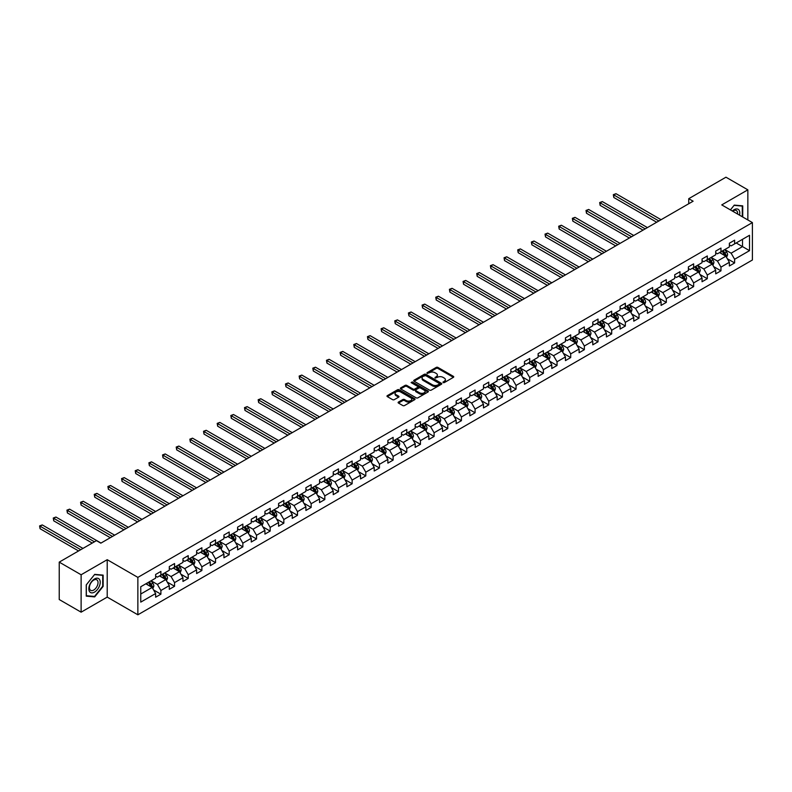 <?xml version="1.0" encoding="UTF-8"?>
<svg xmlns="http://www.w3.org/2000/svg" width="792" height="792" viewBox="0 0 792 792"><rect width="100%" height="100%" fill="white"/><g stroke="black" fill="none" stroke-linecap="round" stroke-linejoin="round"><path stroke-width="1.19" d="M443.055 382.615L444.262 382.615L453.39 377.348A1.218 0.703 0 0 0 453.747 376.853A1.218 0.703 0 0 0 453.39 376.349L437.917 367.419A1.218 0.703 0 0 0 436.204 367.419L427.066 372.695L427.066 373.388L429.452 372.705A3.891 2.247 0 0 1 434.957 372.705L436.243 373.448A3.891 2.247 0 0 1 437.382 375.042A3.891 2.247 0 0 1 436.243 376.626L435.065 378.002L437.451 377.319A3.891 2.247 0 0 1 442.946 377.319L444.243 378.061A3.891 2.247 0 0 1 445.381 379.655A3.891 2.247 0 0 1 444.243 381.239L443.055 382.615L443.055 381.922M398.465 402.059A1.218 0.703 0 0 0 398.109 402.554A1.218 0.703 0 0 0 398.465 403.049L402.811 405.553A1.218 0.703 0 0 0 404.524 405.553L414.671 399.703A1.218 0.703 0 0 0 415.028 399.208A1.218 0.703 0 0 0 414.671 398.713L399.198 389.773A1.218 0.703 0 0 0 397.485 389.773L387.337 395.634A1.218 0.703 0 0 0 386.981 396.129A1.218 0.703 0 0 0 387.337 396.624L392.584 399.653A1.218 0.703 0 0 0 394.297 399.653L398.643 397.148A1.218 0.703 0 0 0 399 396.643A1.218 0.703 0 0 0 398.643 396.148L396.04 394.654A3.247 1.881 0 0 1 395.089 393.327A3.247 1.881 0 0 1 397.099 391.585A3.247 1.881 0 0 1 400.643 392L410.82 397.881A3.247 1.881 0 0 1 411.781 399.208A3.247 1.881 0 0 1 409.771 400.94A3.247 1.881 0 0 1 406.227 400.534L404.524 399.554A1.218 0.703 0 0 0 402.811 399.554L398.465 402.059L398.465 403.049M107.217 559.697L81.121 574.764L59.232 562.122L59.232 599.534L81.121 612.176L107.217 597.109L137.867 614.8L137.867 577.388L107.217 559.697L107.217 597.109M747.846 219.968L747.846 189.833L721.75 204.9L752.4 222.592L137.867 577.388M747.846 189.833L725.957 177.2L688.743 198.683L688.743 203.742M59.232 562.122L96.446 540.639L100.822 543.163L693.119 201.208L688.743 198.683M429.541 390.119A1.218 0.703 0 0 0 431.264 390.119L441.401 384.268A1.218 0.703 0 0 0 441.758 383.773A1.218 0.703 0 0 0 441.401 383.278L425.928 374.339A1.218 0.703 0 0 0 424.215 374.339L414.067 380.2A1.218 0.703 0 0 0 413.711 380.695A1.218 0.703 0 0 0 414.067 381.19L429.541 390.119M411.444 382.803L428.017 391.99L417.889 397.841A1.218 0.703 0 0 1 416.176 397.841L400.702 388.912L405.049 386.417L405.049 385.407L400.702 387.912A1.218 0.703 0 0 0 400.346 388.407A1.218 0.703 0 0 0 400.702 388.912L400.702 387.912M405.049 386.417A1.218 0.703 0 0 1 406.761 386.417L406.761 385.407A1.218 0.703 0 0 0 405.049 385.407M406.761 385.407L413.038 389.03A1.218 0.703 0 0 0 414.76 389.03L417.632 387.367A1.218 0.703 0 0 0 417.988 386.872A1.218 0.703 0 0 0 417.632 386.377L411.107 382.605L412.305 381.912L428.036 390.991A1.218 0.703 0 0 1 428.393 391.486A1.218 0.703 0 0 1 428.036 391.981L428.036 390.991M137.867 614.8L752.4 260.004L752.4 222.592M153.589 589.961L160.895 594.178L160.895 590.486L169.3 585.635L169.3 589.327L174.557 586.288L174.557 582.605L182.962 577.744L182.962 581.437L188.219 578.408L188.219 574.715L196.624 569.864L196.624 573.547L201.881 570.517L201.881 566.824L210.286 561.973L210.286 565.666L215.533 562.627L215.533 558.944L223.938 554.083L223.938 557.776L229.195 554.746L229.195 551.054L237.6 546.203L237.6 549.896L242.857 546.856L242.857 543.163L251.262 538.312L251.262 542.005L256.519 538.976L256.519 535.283L264.924 530.422L264.924 534.115L270.181 531.086L270.181 527.393L278.586 522.542L278.586 526.234L283.833 523.195L283.833 519.502L292.248 514.652L292.248 518.344L297.495 515.315L297.495 511.622L305.9 506.771L305.9 510.454L311.157 507.424L311.157 503.732L319.562 498.881L319.562 502.573L324.819 499.534L324.819 495.851L333.224 490.99L333.224 494.683L338.481 491.654L338.481 487.961L346.886 483.11L346.886 486.793L352.143 483.763L352.143 480.071L360.548 475.22L360.548 478.913L365.795 475.873L365.795 472.19L374.2 467.329L374.2 471.022L379.457 467.993L379.457 464.3L387.862 459.449L387.862 463.142L393.119 460.103L393.119 456.41L401.524 451.559L401.524 455.252L406.781 452.222L406.781 448.529L415.186 443.678L415.186 447.361L420.443 444.332L420.443 440.639L428.848 435.788L428.848 439.481L434.095 436.442L434.095 432.759L442.51 427.898L442.51 431.59L447.757 428.561L447.757 424.868L456.162 420.017L456.162 423.7L461.419 420.671L461.419 416.978L469.824 412.127L469.824 415.82L475.081 412.78L475.081 409.098L483.486 404.237L483.486 407.93L488.743 404.9L488.743 401.207L497.148 396.356L497.148 400.049L502.405 397.01L502.405 393.317L510.81 388.466L510.81 392.159L516.057 389.129L516.057 385.437L524.462 380.576L524.462 384.268L529.719 381.239L529.719 377.546L538.124 372.695L538.124 376.388L543.381 373.349L543.381 369.656L551.786 364.805L551.786 368.498L557.043 365.468L557.043 361.776L565.448 356.925L565.448 360.608L570.705 357.578L570.705 353.885L579.11 349.034L579.11 352.727L584.357 349.688L584.357 346.005L592.772 341.144L592.772 344.837L598.019 341.807L598.019 338.115L606.424 333.264L606.424 336.947L611.681 333.917L611.681 330.224L620.087 325.373L620.087 329.066L625.343 326.027L625.343 322.344L633.748 317.483L633.748 321.176L639.005 318.146L639.005 314.454L647.411 309.603L647.411 313.295L652.667 310.256L652.667 306.563L661.072 301.712L661.072 305.405L666.319 302.376L666.319 298.683L674.725 293.832L674.725 297.515L679.981 294.485L679.981 290.793L688.387 285.942L688.387 289.634L693.644 286.595L693.644 282.912L702.049 278.051L702.049 281.744L707.306 278.715L707.306 275.022L715.711 270.171L715.711 273.854L720.967 270.824L720.967 267.132L729.373 262.281L729.373 265.973L734.62 262.934L734.62 259.251L749.509 250.658L749.509 235.283L742.51 239.333L742.51 246.609L749.509 250.658M160.895 594.178L155.638 597.208L155.638 593.525L140.758 602.118L140.758 586.743L155.638 578.15L155.638 574.457L160.895 571.428L160.895 575.121L169.3 570.26L169.3 566.577L174.557 563.538L174.557 567.23L182.962 562.379L182.962 558.687L188.219 555.657L188.219 559.34L196.624 554.489L196.624 550.796L201.881 547.767L201.881 551.46L210.286 546.609L210.286 542.916L215.533 539.877L215.533 543.569L223.938 538.718L223.938 535.026L229.195 531.996L229.195 535.689L237.6 530.828L237.6 527.145L242.857 524.106L242.857 527.799L251.262 522.948L251.262 519.255L256.519 516.216L256.519 519.908L264.924 515.057L264.924 511.365L270.181 508.335L270.181 512.028L278.586 507.167L278.586 503.484L283.833 500.445L283.833 504.138L292.248 499.287L292.248 495.594L297.495 492.565L297.495 496.247L305.9 491.396L305.9 487.704L311.157 484.674L311.157 488.367L319.562 483.516L319.562 479.823L324.819 476.784L324.819 480.477L333.224 475.626L333.224 471.933L338.481 468.904L338.481 472.596L346.886 467.735L346.886 464.043L352.143 461.013L352.143 464.706L360.548 459.855L360.548 456.162L365.795 453.123L365.795 456.816L374.2 451.965L374.2 448.272L379.457 445.243L379.457 448.935L387.862 444.074L387.862 440.392L393.119 437.352L393.119 441.045L401.524 436.194L401.524 432.501L406.781 429.472L406.781 433.155L415.186 428.304L415.186 424.611L420.443 421.582L420.443 425.274L428.848 420.413L428.848 416.731L434.095 413.691L434.095 417.384L442.51 412.533L442.51 408.84L447.757 405.811L447.757 409.494L456.162 404.643L456.162 400.95L461.419 397.921L461.419 401.613L469.824 396.762L469.824 393.07L475.081 390.03L475.081 393.723L483.486 388.872L483.486 385.179L488.743 382.15L488.743 385.843L497.148 380.982L497.148 377.299L502.405 374.26L502.405 377.952L510.81 373.101L510.81 369.409L516.057 366.379L516.057 370.062L524.462 365.211L524.462 361.518L529.719 358.489L529.719 362.182L538.124 357.321L538.124 353.638L543.381 350.599L543.381 354.291L551.786 349.44L551.786 345.748L557.043 342.718L557.043 346.401L565.448 341.55L565.448 337.857L570.705 334.828L570.705 338.521L579.11 333.67L579.11 329.977L584.357 326.938L584.357 330.63L592.772 325.779L592.772 322.087L598.019 319.057L598.019 322.75L606.424 317.889L606.424 314.196L611.681 311.167L611.681 314.86L620.087 310.009L620.087 306.316L625.343 303.277L625.343 306.969L633.748 302.118L633.748 298.426L639.005 295.396L639.005 299.089L647.411 294.228L647.411 290.545L652.667 287.506L652.667 291.199L661.072 286.348L661.072 282.655L666.319 279.625L666.319 283.308L674.725 278.457L674.725 274.765L679.981 271.735L679.981 275.428L688.387 270.567L688.387 266.884L693.644 263.845L693.644 267.538L702.049 262.687L702.049 258.994L707.306 255.965L707.306 259.647L715.711 254.796L715.711 251.104L720.967 248.074L720.967 251.767L729.373 246.916L729.373 243.223L734.62 240.184L734.62 243.877L749.509 235.283M159.499 575.923L165.795 579.566L157.39 584.417L151.084 580.784M155.638 576.13L157.39 577.14L160.895 575.121M157.39 584.417L160.895 590.486M165.795 579.566L169.3 585.635M173.151 568.042L179.457 571.676L171.052 576.536L164.746 572.893M169.3 568.24L171.052 569.25L174.557 567.23M171.052 576.536L174.557 582.605M179.457 571.676L182.962 577.744M186.813 560.152L193.119 563.795L184.714 568.646L178.408 565.003M182.962 560.36L184.714 561.37L188.219 559.34M184.714 568.646L188.219 574.715M193.119 563.795L196.624 569.864M200.475 552.272L206.781 555.905L198.376 560.756L192.07 557.122M196.624 552.469L198.376 553.479L201.881 551.46M198.376 560.756L201.881 566.824M206.781 555.905L210.286 561.973M214.137 544.381L220.443 548.024L212.038 552.875L205.732 549.232M210.286 544.579L212.038 545.589L215.533 543.569M212.038 552.875L215.533 558.944M220.443 548.024L223.938 554.083M227.799 536.491L234.095 540.134L225.69 544.985L219.394 541.342M223.938 536.699L225.69 537.709L229.195 535.689M225.69 544.985L229.195 551.054M234.095 540.134L237.6 546.203M241.451 528.611L247.757 532.244L239.352 537.105L233.046 533.462M237.6 528.808L239.352 529.818L242.857 527.799M239.352 537.105L242.857 543.163M247.757 532.244L251.262 538.312M255.113 520.72L261.419 524.363L253.014 529.214L246.708 525.571M251.262 520.918L253.014 521.938L256.519 519.908M253.014 529.214L256.519 535.283M261.419 524.363L264.924 530.422M268.775 512.83L275.081 516.473L266.676 521.324L260.37 517.691M264.924 513.038L266.676 514.048L270.181 512.028M266.676 521.324L270.181 527.393M275.081 516.473L278.586 522.542M282.437 504.95L288.743 508.583L280.338 513.444L274.032 509.801M278.586 505.147L280.338 506.157L283.833 504.138M280.338 513.444L283.833 519.502M288.743 508.583L292.248 514.652M296.099 497.059L302.405 500.702L293.99 505.553L287.694 501.91M292.248 497.267L293.99 498.277L297.495 496.247M293.99 505.553L297.495 511.622M302.405 500.702L305.9 506.771M309.761 489.169L316.058 492.812L307.652 497.663L301.346 494.03M305.9 489.377L307.652 490.387L311.157 488.367M307.652 497.663L311.157 503.732M316.058 492.812L319.562 498.881M323.413 481.288L329.719 484.932L321.314 489.783L315.008 486.139M319.562 481.487L321.314 482.496L324.819 480.477M321.314 489.783L324.819 495.851M329.719 484.932L333.224 490.99M337.075 473.398L343.382 477.041L334.976 481.892L328.67 478.249M333.224 473.606L334.976 474.616L338.481 472.596M334.976 481.892L338.481 487.961M343.382 477.041L346.886 483.11M350.737 465.518L357.043 469.151L348.638 474.012L342.332 470.369M346.886 465.716L348.638 466.726L352.143 464.706M348.638 474.012L352.143 480.071M357.043 469.151L360.548 475.22M364.399 457.627L370.705 461.271L362.3 466.122L355.994 462.478M360.548 457.825L362.3 458.845L365.795 456.816M362.3 466.122L365.795 472.19M370.705 461.271L374.2 467.329M378.061 449.737L384.368 453.38L375.952 458.231L369.656 454.598M374.2 449.945L375.952 450.955L379.457 448.935M375.952 458.231L379.457 464.3M384.368 453.38L387.862 459.449M391.713 441.857L398.02 445.49L389.615 450.351L383.308 446.708M387.862 442.055L389.615 443.065L393.119 441.045M389.615 450.351L393.119 456.41M398.02 445.49L401.524 451.559M405.375 433.966L411.682 437.61L403.276 442.461L396.97 438.817M401.524 434.165L403.276 435.184L406.781 433.155M403.276 442.461L406.781 448.529M411.682 437.61L415.186 443.678M419.037 426.076L425.344 429.719L416.938 434.57L410.632 430.937M415.186 426.284L416.938 427.294L420.443 425.274M416.938 434.57L420.443 440.639M425.344 429.719L428.848 435.788M432.699 418.196L439.006 421.829L430.601 426.69L424.294 423.047M428.848 418.394L430.601 419.404L434.095 417.384M430.601 426.69L434.095 432.759M439.006 421.829L442.51 427.898M446.361 410.305L452.668 413.949L444.253 418.8L437.956 415.156M442.51 410.513L444.253 411.523L447.757 409.494M444.253 418.8L447.757 424.868M452.668 413.949L456.162 420.017M460.023 402.425L466.32 406.058L457.915 410.909L451.608 407.276M456.162 402.623L457.915 403.633L461.419 401.613M457.915 410.909L461.419 416.978M466.32 406.058L469.824 412.127M473.675 394.535L479.982 398.178L471.577 403.029L465.27 399.386M469.824 394.733L471.577 395.743L475.081 393.723M471.577 403.029L475.081 409.098M479.982 398.178L483.486 404.237M487.337 386.644L493.644 390.288L485.239 395.139L478.932 391.505M483.486 386.852L485.239 387.862L488.743 385.843M485.239 395.139L488.743 401.207M493.644 390.288L497.148 396.356M500.999 378.764L507.306 382.397L498.901 387.258L492.594 383.615M497.148 378.962L498.901 379.972L502.405 377.952M498.901 387.258L502.405 393.317M507.306 382.397L510.81 388.466M514.661 370.874L520.968 374.517L512.563 379.368L506.256 375.725M510.81 371.072L512.563 372.091L516.057 370.062M512.563 379.368L516.057 385.437M520.968 374.517L524.462 380.576M528.323 362.983L534.63 366.627L526.215 371.478L519.918 367.844M524.462 363.191L526.215 364.201L529.719 362.182M526.215 371.478L529.719 377.546M534.63 366.627L538.124 372.695M541.976 355.103L548.282 358.736L539.877 363.597L533.57 359.954M538.124 355.301L539.877 356.311L543.381 354.291M539.877 363.597L543.381 369.656M548.282 358.736L551.786 364.805M555.638 347.213L561.944 350.856L553.539 355.707L547.232 352.064M551.786 347.421L553.539 348.43L557.043 346.401M553.539 355.707L557.043 361.776M561.944 350.856L565.448 356.925M569.299 339.322L575.606 342.966L567.201 347.817L560.894 344.183M565.448 339.53L567.201 340.54L570.705 338.521M567.201 347.817L570.705 353.885M575.606 342.966L579.11 349.034M582.962 331.442L589.268 335.085L580.863 339.936L574.556 336.293M579.11 331.64L580.863 332.65L584.357 330.63M580.863 339.936L584.357 346.005M589.268 335.085L592.772 341.144M596.623 323.552L602.93 327.195L594.515 332.046L588.218 328.403M592.772 323.76L594.515 324.769L598.019 322.75M594.515 332.046L598.019 338.115M602.93 327.195L606.424 333.264M610.286 315.671L616.582 319.305L608.177 324.166L601.87 320.522M606.424 315.869L608.177 316.879L611.681 314.86M608.177 324.166L611.681 330.224M616.582 319.305L620.087 325.373M623.938 307.781L630.244 311.424L621.839 316.275L615.533 312.632M620.087 307.979L621.839 308.999L625.343 306.969M621.839 316.275L625.343 322.344M630.244 311.424L633.748 317.483M637.6 299.891L643.906 303.534L635.501 308.385L629.194 304.752M633.748 300.099L635.501 301.108L639.005 299.089M635.501 308.385L639.005 314.454M643.906 303.534L647.411 309.603M651.262 292.01L657.568 295.644L649.163 300.505L642.856 296.861M647.411 292.208L649.163 293.218L652.667 291.199M649.163 300.505L652.667 306.563M657.568 295.644L661.072 301.712M664.924 284.12L671.23 287.763L662.825 292.614L656.519 288.971M661.072 284.318L662.825 285.338L666.319 283.308M662.825 292.614L666.319 298.683M671.23 287.763L674.725 293.832M678.586 276.23L684.892 279.873L676.477 284.724L670.181 281.091M674.725 276.438L676.477 277.447L679.981 275.428M676.477 284.724L679.981 290.793M684.892 279.873L688.387 285.942M692.238 268.349L698.544 271.983L690.139 276.844L683.833 273.2M688.387 268.547L690.139 269.557L693.644 267.538M690.139 276.844L693.644 282.912M698.544 271.983L702.049 278.051M705.9 260.459L712.206 264.102L703.801 268.953L697.495 265.31M702.049 260.667L703.801 261.677L707.306 259.647M703.801 268.953L707.306 275.022M712.206 264.102L715.711 270.171M719.562 252.579L725.868 256.212L717.463 261.063L711.157 257.43M715.711 252.777L717.463 253.787L720.967 251.767M717.463 261.063L720.967 267.132M725.868 256.212L729.373 262.281M736.204 242.966L742.51 246.609L731.125 253.183L724.819 249.539M729.373 244.886L731.125 245.896L734.62 243.877M731.125 253.183L734.62 259.251M81.121 574.764L81.121 612.176M140.758 594.03L152.143 587.456L145.837 583.813M152.143 587.456L155.638 593.525M727.313 258.717L734.62 262.934M713.651 266.607L720.967 270.824M699.989 274.487L707.306 278.715M686.327 282.378L693.644 286.595M672.675 290.268L679.981 294.485M659.013 298.148L666.319 302.376M645.351 306.039L652.667 310.256M631.689 313.919L639.005 318.146M618.027 321.809L625.343 326.027M604.375 329.7L611.681 333.917M590.713 337.58L598.019 341.807M577.051 345.47L584.357 349.688M563.389 353.361L570.705 357.578M549.727 361.241L557.043 365.468M536.065 369.131L543.381 373.349M522.413 377.012L529.719 381.239M508.751 384.902L516.057 389.129M495.089 392.792L502.405 397.01M481.427 400.673L488.743 404.9M467.765 408.563L475.081 412.78M454.113 416.453L461.419 420.671M440.451 424.334L447.757 428.561M426.789 432.224L434.095 436.442M413.127 440.114L420.443 444.332M399.465 447.995L406.781 452.222M385.803 455.885L393.119 460.103M372.151 463.765L379.457 467.993M358.489 471.656L365.795 475.873M344.827 479.546L352.143 483.763M331.165 487.427L338.481 491.654M317.503 495.317L324.819 499.534M303.851 503.207L311.157 507.424M290.189 511.087L297.495 515.315M276.527 518.978L283.833 523.195M262.865 526.858L270.181 531.086M249.203 534.748L256.519 538.976M235.541 542.639L242.857 546.856M221.889 550.519L229.195 554.746M208.227 558.409L215.533 562.627M194.565 566.3L201.881 570.517M180.903 574.18L188.219 578.408M167.241 582.071L174.557 586.288M742.728 217.008L742.728 205.861L734.273 205.108L730.422 209.9M86.249 596.148L94.694 596.901L103.148 586.387L103.148 575.121L94.694 574.368L86.249 584.882L86.249 596.148M93.802 596.386L94.694 596.901M443.391 382.734L444.243 382.249A3.891 2.247 0 0 0 445.381 380.665L445.381 379.655M437.382 375.042L437.382 376.052A3.891 2.247 0 0 1 436.243 377.635L435.402 378.121M453.39 376.349L453.39 377.348L437.917 368.428A1.218 0.703 0 0 0 436.204 368.428L427.413 373.507M441.401 383.278L441.401 384.268L425.928 375.358A1.218 0.703 0 0 0 424.215 375.358L414.087 381.2L414.067 380.2M439.253 384.12L439.253 383.427L425.67 375.586L423.225 376.299A3.891 2.247 0 0 0 422.087 377.893A3.891 2.247 0 0 0 423.225 379.477L432.501 384.843A3.891 2.247 0 0 0 438.006 384.843L439.253 384.12L439.253 385.13L439.253 384.437M422.087 377.893L422.087 378.903A3.891 2.247 0 0 0 423.225 380.487L423.225 379.477M439.253 385.13L438.006 385.853A3.891 2.247 0 0 1 432.501 385.853L423.225 380.487M406.761 386.417L413.038 390.04A1.218 0.703 0 0 0 414.76 390.04L417.632 388.377A1.218 0.703 0 0 0 417.988 387.882L417.988 386.872M419.552 392.792A3.247 1.881 0 0 0 423.096 393.198A3.247 1.881 0 0 0 425.096 391.466A3.247 1.881 0 0 0 424.146 390.139L420.562 388.06A1.218 0.703 0 0 0 418.839 388.06L415.958 389.723A1.218 0.703 0 0 0 415.602 390.218A1.218 0.703 0 0 0 415.958 390.713L419.552 392.792L419.552 393.802A3.247 1.881 0 0 0 423.096 394.208A3.247 1.881 0 0 0 425.096 392.476L425.096 391.466M415.602 390.218L415.602 391.228A1.218 0.703 0 0 0 415.958 391.733L415.958 390.713M419.552 393.802L415.958 391.733M411.781 399.208L411.781 400.217A3.247 1.881 0 0 1 409.771 401.95A3.247 1.881 0 0 1 406.227 401.544L404.524 400.564A1.218 0.703 0 0 0 402.811 400.564L398.485 403.059M395.089 393.327L395.089 394.337A3.247 1.881 0 0 0 396.04 395.663L396.04 394.654M398.643 396.148L398.643 397.148L396.04 395.663M414.671 398.713L414.671 399.703L399.198 390.783A1.218 0.703 0 0 0 397.485 390.783L387.357 396.634L387.337 395.634M726.561 257.41L727.601 254.786A3.277 1.891 -120 0 0 726.551 251.995L724.749 249.579M721.591 253.747L720.364 252.113M661.072 219.711L615.998 193.694L613.81 194.961L613.81 197.485L656.687 222.245M722.037 251.153L723.838 253.559A3.277 1.891 60 0 1 724.779 255.539L725.828 254.925A3.277 1.891 -120 0 0 724.888 252.955L723.086 250.539M722.264 251.014L724.264 253.697A1.673 0.96 60 0 1 724.571 254.202L725.828 254.925M613.81 197.485L613.325 194.674L658.885 220.978M613.325 194.674L615.998 193.694M741.748 205.781L742.282 206.088L742.282 216.751M730.442 209.91L734.095 205.356L742.282 206.088M739.52 215.157A8.049 4.643 120 0 0 738.124 209.306A8.049 4.643 120 0 0 732.362 211.019M737.57 214.028A6.098 3.514 120 0 0 736.352 210.533A6.098 3.514 120 0 0 732.709 211.226M94.525 592.109A8.049 4.643 120 0 0 100.218 582.249A8.049 4.643 120 0 0 94.525 578.962A8.049 4.643 120 0 0 88.833 588.822A8.049 4.643 120 0 0 94.525 592.109M93.723 590.05A6.098 3.514 120 0 0 97.703 584.674A6.098 3.514 120 0 0 96.772 579.793A6.098 3.514 120 0 0 93.723 580.1A6.098 3.514 120 0 0 89.744 585.466A6.098 3.514 120 0 0 90.674 590.347A6.098 3.514 120 0 0 93.723 590.05M86.338 584.803L94.525 574.616L102.713 575.348L102.713 586.268L94.525 596.445L86.338 595.713L86.338 584.803M102.168 575.032L102.713 575.348M712.899 265.3L713.938 262.677A3.277 1.891 -120 0 0 712.889 259.885L711.087 257.469M707.939 261.637L706.712 259.994M647.411 227.601L602.336 201.584L600.148 202.841L600.148 205.375L643.035 230.125M708.375 259.033L710.177 261.449A3.277 1.891 60 0 1 711.117 263.419L712.166 262.815A3.277 1.891 -120 0 0 711.226 260.845L709.424 258.43M708.602 258.905L710.602 261.578A1.673 0.96 60 0 1 710.909 262.083L712.166 262.815M600.148 205.375L599.673 202.564L645.223 228.868M599.673 202.564L602.336 201.584M699.237 273.19L700.277 270.557A3.277 1.891 -120 0 0 699.237 267.765L697.425 265.36M694.277 269.518L693.049 267.884M633.748 235.491L588.684 209.464L586.486 210.731L586.486 213.256L629.373 238.016M694.713 266.924L696.514 269.339A3.277 1.891 60 0 1 697.455 271.31L698.504 270.706A3.277 1.891 -120 0 0 697.574 268.726L695.762 266.32M694.94 266.785L696.95 269.468A1.673 0.96 60 0 1 697.247 269.973L698.504 270.706M586.486 213.256L586.011 210.454L631.561 236.749M586.011 210.454L588.684 209.464M685.575 281.071L686.624 278.447A3.277 1.891 -120 0 0 685.575 275.656L683.763 273.24M680.615 277.408L679.388 275.764M620.087 243.372L575.022 217.355L572.834 218.612L572.834 221.146L615.711 245.896M681.051 274.804L682.862 277.22A3.277 1.891 60 0 1 683.803 279.2L684.852 278.586A3.277 1.891 -120 0 0 683.912 276.616L682.1 274.2M681.278 274.675L683.288 277.349A1.673 0.96 60 0 1 683.585 277.863L684.852 278.586M572.834 221.146L572.349 218.335L617.899 244.639M572.349 218.335L575.022 217.355M671.923 288.961L672.962 286.338A3.277 1.891 -120 0 0 671.913 283.536L670.101 281.13M666.953 285.298L665.726 283.655M606.424 251.262L561.36 225.235L559.172 226.502L559.172 229.027L602.049 253.787M667.389 282.695L669.2 285.11A3.277 1.891 60 0 1 670.141 287.08L671.19 286.476A3.277 1.891 -120 0 0 670.25 284.496L668.438 282.091M667.616 282.566L669.626 285.239A1.673 0.96 60 0 1 669.933 285.744L671.19 286.476M559.172 229.027L558.687 226.225L604.237 252.519M558.687 226.225L561.36 225.235M658.261 296.842L659.3 294.218A3.277 1.891 -120 0 0 658.251 291.426L656.449 289.011M653.291 293.179L652.063 291.545M592.772 259.142L547.698 233.125L545.51 234.392L545.51 236.917L588.387 261.677M653.727 290.585L655.538 292.99A3.277 1.891 60 0 1 656.479 294.97L657.528 294.357A3.277 1.891 -120 0 0 656.588 292.387L654.786 289.971M653.964 290.446L655.964 293.129A1.673 0.96 60 0 1 656.271 293.634L657.528 294.357M545.51 236.917L545.025 234.115L590.575 260.41M545.025 234.115L547.698 233.125M644.599 304.732L645.638 302.108A3.277 1.891 -120 0 0 644.589 299.317L642.787 296.901M639.639 301.069L638.411 299.425M579.11 267.033L534.036 241.015L531.848 242.273L531.848 244.807L574.725 269.557M640.075 298.465L641.876 300.881A3.277 1.891 60 0 1 642.817 302.851L643.866 302.247A3.277 1.891 -120 0 0 642.926 300.277L641.124 297.861M640.302 298.337L642.302 301.01A1.673 0.96 60 0 1 642.609 301.524L643.866 302.247M531.848 244.807L531.363 241.996L576.923 268.3M531.363 241.996L534.036 241.015M630.937 312.622L631.976 309.999A3.277 1.891 -120 0 0 630.937 307.197L629.125 304.791M625.977 308.959L624.749 307.316M565.448 274.923L520.374 248.896L518.186 250.163L518.186 252.688L561.073 277.447M626.413 306.356L628.214 308.771A3.277 1.891 60 0 1 629.155 310.741L630.204 310.137A3.277 1.891 -120 0 0 629.264 308.157L627.462 305.752M626.64 306.227L628.64 308.9A1.673 0.96 60 0 1 628.947 309.405L630.204 310.137M518.186 252.688L517.711 249.886L563.261 276.18M517.711 249.886L520.374 248.896M617.275 320.503L618.324 317.879A3.277 1.891 -120 0 0 617.275 315.087L615.463 312.672M612.315 316.84L611.087 315.206M551.786 282.803L506.722 256.786L504.524 258.053L504.524 260.578L547.411 285.338M612.751 314.246L614.562 316.651A3.277 1.891 60 0 1 615.493 318.632L616.552 318.018A3.277 1.891 -120 0 0 615.612 316.048L613.8 313.632M612.978 314.107L614.988 316.79A1.673 0.96 60 0 1 615.285 317.295L616.552 318.018M504.524 260.578L504.049 257.776L549.598 284.071M504.049 257.776L506.722 256.786M603.613 328.393L604.662 325.769A3.277 1.891 -120 0 0 603.613 322.978L601.801 320.562M598.653 324.73L597.425 323.087M538.124 290.694L493.06 264.677L490.872 265.934L490.872 268.468L533.749 293.218M599.089 322.126L600.9 324.542A3.277 1.891 60 0 1 601.841 326.512L602.89 325.908A3.277 1.891 -120 0 0 601.95 323.938L600.138 321.522M599.316 321.998L601.326 324.671A1.673 0.96 60 0 1 601.623 325.185L602.89 325.908M490.872 268.468L490.387 265.657L535.937 291.961M490.387 265.657L493.06 264.677M589.961 336.283L591 333.66A3.277 1.891 -120 0 0 589.951 330.858L588.149 328.452M584.991 332.61L583.763 330.977M524.462 298.584L479.398 272.557L477.21 273.824L477.21 276.349L520.087 301.108M585.427 330.017L587.238 332.432A3.277 1.891 60 0 1 588.179 334.402L589.228 333.798A3.277 1.891 -120 0 0 588.288 331.818L586.476 329.413M585.654 329.888L587.664 332.561A1.673 0.96 60 0 1 587.971 333.066L589.228 333.798M477.21 276.349L476.725 273.547L522.274 299.841M476.725 273.547L479.398 272.557M576.299 344.164L577.338 341.54A3.277 1.891 -120 0 0 576.289 338.748L574.487 336.333M571.329 340.501L570.101 338.867M510.81 306.464L465.736 280.447L463.548 281.714L463.548 284.239L506.425 308.999M571.774 337.897L573.576 340.312A3.277 1.891 60 0 1 574.517 342.293L575.566 341.679A3.277 1.891 -120 0 0 574.626 339.709L572.824 337.293M572.002 337.768L574.002 340.451A1.673 0.96 60 0 1 574.309 340.956L575.566 341.679M463.548 284.239L463.063 281.427L508.622 307.732M463.063 281.427L465.736 280.447M562.637 352.054L563.676 349.43A3.277 1.891 -120 0 0 562.627 346.639L560.825 344.223M557.677 348.391L556.449 346.748M497.148 314.355L452.074 288.328L449.886 289.595L449.886 292.119L492.772 316.879M558.112 345.787L559.914 348.203A3.277 1.891 60 0 1 560.855 350.173L561.904 349.569A3.277 1.891 -120 0 0 560.964 347.599L559.162 345.183M558.34 345.658L560.34 348.332A1.673 0.96 60 0 1 560.647 348.836L561.904 349.569M449.886 292.119L449.41 289.318L494.96 315.612M449.41 289.318L452.074 288.328M548.975 359.934L550.014 357.311A3.277 1.891 -120 0 0 548.975 354.519L547.163 352.103M544.015 356.271L542.787 354.638M483.486 322.235L438.422 296.218L436.224 297.485L436.224 300.01L479.111 324.769M544.451 353.678L546.252 356.083A3.277 1.891 60 0 1 547.193 358.063L548.242 357.459A3.277 1.891 -120 0 0 547.312 355.479L545.5 353.064M544.678 353.539L546.688 356.222A1.673 0.96 60 0 1 546.985 356.727L548.242 357.459M436.224 300.01L435.748 297.208L481.298 323.502M435.748 297.208L438.422 296.218M535.313 367.825L536.362 365.201A3.277 1.891 -120 0 0 535.313 362.409L533.501 359.994M530.353 364.162L529.125 362.518M469.824 330.125L424.76 304.108L422.572 305.365L422.572 307.9L465.448 332.65M530.788 361.558L532.6 363.974A3.277 1.891 60 0 1 533.541 365.944L534.59 365.34A3.277 1.891 -120 0 0 533.65 363.37L531.838 360.954M531.016 361.429L533.026 364.102A1.673 0.96 60 0 1 533.323 364.617L534.59 365.34M422.572 307.9L422.087 305.088L467.636 331.393M422.087 305.088L424.76 304.108M521.661 375.715L522.7 373.091A3.277 1.891 -120 0 0 521.651 370.29L519.839 367.884M516.691 372.052L515.463 370.408M456.162 338.016L411.097 311.989L408.91 313.256L408.91 315.78L451.787 340.54M517.126 369.448L518.938 371.864A3.277 1.891 60 0 1 519.879 373.834L520.928 373.23A3.277 1.891 -120 0 0 519.988 371.25L518.176 368.844M517.354 369.32L519.364 371.993A1.673 0.96 60 0 1 519.671 372.497L520.928 373.23M408.91 315.78L408.425 312.979L453.974 339.273M408.425 312.979L411.097 311.989M507.999 383.595L509.038 380.972A3.277 1.891 -120 0 0 507.989 378.18L506.187 375.764M503.029 379.932L501.801 378.299M442.51 345.896L397.435 319.879L395.248 321.146L395.248 323.671L438.125 348.43M503.464 377.338L505.276 379.744A3.277 1.891 60 0 1 506.217 381.724L507.266 381.11A3.277 1.891 -120 0 0 506.326 379.14L504.524 376.725M503.702 377.2L505.702 379.883A1.673 0.96 60 0 1 506.009 380.388L507.266 381.11M395.248 323.671L394.762 320.869L440.312 347.163M394.762 320.869L397.435 319.879M494.337 391.486L495.376 388.862A3.277 1.891 -120 0 0 494.327 386.07L492.525 383.655M489.377 387.823L488.149 386.179M428.848 353.786L383.773 327.769L381.586 329.026L381.586 331.561L424.462 356.311M489.812 385.219L491.614 387.635A3.277 1.891 60 0 1 492.555 389.605L493.604 389.001A3.277 1.891 -120 0 0 492.664 387.031L490.862 384.615M490.04 385.09L492.04 387.763A1.673 0.96 60 0 1 492.347 388.278L493.604 389.001M381.586 331.561L381.101 328.749L426.66 355.054M381.101 328.749L383.773 327.769M480.675 399.376L481.714 396.752A3.277 1.891 -120 0 0 480.675 393.951L478.863 391.545M475.715 395.703L474.487 394.07M415.186 361.677L370.112 335.65L367.924 336.917L367.924 339.441L410.81 364.201M476.15 393.109L477.952 395.525A3.277 1.891 60 0 1 478.893 397.495L479.942 396.891A3.277 1.891 -120 0 0 479.002 394.911L477.2 392.505M476.378 392.981L478.378 395.653A1.673 0.96 60 0 1 478.685 396.158L479.942 396.891M367.924 339.441L367.448 336.64L412.998 362.934M367.448 336.64L370.112 335.65M467.013 407.256L468.062 404.633A3.277 1.891 -120 0 0 467.013 401.841L465.201 399.425M462.053 403.593L460.825 401.96M401.524 369.557L356.459 343.54L354.262 344.807L354.262 347.332L397.148 372.091M462.488 401L464.3 403.405A3.277 1.891 60 0 1 465.231 405.385L466.29 404.771A3.277 1.891 -120 0 0 465.35 402.801L463.538 400.386M462.716 400.861L464.726 403.544A1.673 0.96 60 0 1 465.023 404.049L466.29 404.771M354.262 347.332L353.786 344.52L399.336 370.824M353.786 344.52L356.459 343.54M453.351 415.147L454.4 412.523A3.277 1.891 -120 0 0 453.351 409.731L451.539 407.316M448.391 411.484L447.163 409.84M387.862 377.447L342.797 351.43L340.61 352.688L340.61 355.222L383.486 379.972M448.826 408.88L450.638 411.296A3.277 1.891 60 0 1 451.579 413.266L452.628 412.662A3.277 1.891 -120 0 0 451.688 410.692L449.876 408.276M449.054 408.751L451.064 411.424A1.673 0.96 60 0 1 451.361 411.929L452.628 412.662M340.61 355.222L340.124 352.41L385.674 378.715M340.124 352.41L342.797 351.43M439.699 423.037L440.738 420.403A3.277 1.891 -120 0 0 439.689 417.612L437.887 415.196M434.729 419.364L433.501 417.731M374.2 385.328L329.135 359.311L326.947 360.578L326.947 363.102L369.824 387.862M435.164 416.77L436.976 419.176A3.277 1.891 60 0 1 437.917 421.156L438.966 420.552A3.277 1.891 -120 0 0 438.025 418.572L436.214 416.166M435.392 416.632L437.402 419.315A1.673 0.96 60 0 1 437.709 419.819L438.966 420.552M326.947 363.102L326.462 360.301L372.012 386.595M326.462 360.301L329.135 359.311M426.037 430.917L427.076 428.294A3.277 1.891 -120 0 0 426.027 425.502L424.225 423.086M421.067 427.254L419.839 425.611M360.548 393.218L315.473 367.201L313.286 368.458L313.286 370.993L356.162 395.743M421.512 424.651L423.314 427.066A3.277 1.891 60 0 1 424.255 429.046L425.304 428.432A3.277 1.891 -120 0 0 424.363 426.462L422.562 424.047M421.74 424.522L423.74 427.195A1.673 0.96 60 0 1 424.047 427.71L425.304 428.432M313.286 370.993L312.8 368.181L358.36 394.485M312.8 368.181L315.473 367.201M412.375 438.808L413.414 436.184A3.277 1.891 -120 0 0 412.365 433.382L410.563 430.977M407.415 435.145L406.187 433.501M346.886 401.108L301.811 375.081L299.623 376.349L299.623 378.873L342.51 403.633M407.85 432.541L409.652 434.957A3.277 1.891 60 0 1 410.593 436.927L411.642 436.323A3.277 1.891 -120 0 0 410.702 434.343L408.9 431.937M408.078 432.412L410.078 435.085A1.673 0.96 60 0 1 410.385 435.59L411.642 436.323M299.623 378.873L299.148 376.071L344.698 402.366M299.148 376.071L301.811 375.081M398.713 446.688L399.752 444.065A3.277 1.891 -120 0 0 398.713 441.273L396.901 438.857M393.753 443.025L392.525 441.392M333.224 408.989L288.159 382.972L285.962 384.239L285.962 386.763L328.848 411.523M394.188 440.431L395.99 442.837A3.277 1.891 60 0 1 396.931 444.817L397.98 444.203A3.277 1.891 -120 0 0 397.049 442.233L395.238 439.817M394.416 440.293L396.426 442.976A1.673 0.96 60 0 1 396.723 443.48L397.98 444.203M285.962 386.763L285.486 383.962L331.036 410.256M285.486 383.962L288.159 382.972M385.051 454.578L386.1 451.955A3.277 1.891 -120 0 0 385.051 449.163L383.239 446.747M380.091 450.915L378.863 449.272M319.562 416.879L274.497 390.862L272.309 392.119L272.309 394.654L315.186 419.404M380.526 448.312L382.338 450.727A3.277 1.891 60 0 1 383.278 452.697L384.328 452.093A3.277 1.891 -120 0 0 383.387 450.123L381.576 447.708M380.754 448.183L382.764 450.856A1.673 0.96 60 0 1 383.061 451.371L384.328 452.093M272.309 394.654L271.824 391.842L317.374 418.146M271.824 391.842L274.497 390.862M371.398 462.469L372.438 459.845A3.277 1.891 -120 0 0 371.389 457.043L369.577 454.638M366.429 458.806L365.201 457.162M305.9 424.769L260.835 398.742L258.647 400.01L258.647 402.534L301.524 427.294M366.864 456.202L368.676 458.618A3.277 1.891 60 0 1 369.617 460.588L370.666 459.984A3.277 1.891 -120 0 0 369.725 458.004L367.914 455.598M367.092 456.073L369.102 458.746A1.673 0.96 60 0 1 369.409 459.251L370.666 459.984M258.647 402.534L258.162 399.732L303.712 426.027M258.162 399.732L260.835 398.742M357.737 470.349L358.776 467.726A3.277 1.891 -120 0 0 357.727 464.934L355.925 462.518M352.767 466.686L351.539 465.053M292.248 432.65L247.173 406.633L244.985 407.9L244.985 410.424L287.862 435.184M353.202 464.092L355.014 466.498A3.277 1.891 60 0 1 355.954 468.478L357.004 467.864A3.277 1.891 -120 0 0 356.063 465.894L354.262 463.478M353.44 463.954L355.44 466.637A1.673 0.96 60 0 1 355.747 467.141L357.004 467.864M244.985 410.424L244.5 407.623L290.05 433.917M244.5 407.623L247.173 406.633M344.075 478.239L345.114 475.616A3.277 1.891 -120 0 0 344.065 472.824L342.263 470.408M339.115 474.576L337.887 472.933M278.586 440.54L233.511 414.523L231.323 415.78L231.323 418.315L274.2 443.065M339.55 471.973L341.352 474.388A3.277 1.891 60 0 1 342.293 476.358L343.342 475.754A3.277 1.891 -120 0 0 342.401 473.784L340.6 471.369M339.778 471.844L341.778 474.517A1.673 0.96 60 0 1 342.085 475.032L343.342 475.754M231.323 418.315L230.838 415.503L276.398 441.807M230.838 415.503L233.511 414.523M330.413 486.13L331.452 483.506A3.277 1.891 -120 0 0 330.413 480.704L328.601 478.299M325.453 482.457L324.225 480.823M264.924 448.43L219.849 422.403L217.661 423.671L217.661 426.195L260.548 450.955M325.888 479.863L327.69 482.278A3.277 1.891 60 0 1 328.63 484.249L329.68 483.645A3.277 1.891 -120 0 0 328.739 481.665L326.938 479.259M326.116 479.734L328.116 482.407A1.673 0.96 60 0 1 328.423 482.912L329.68 483.645M217.661 426.195L217.186 423.393L262.736 449.688M217.186 423.393L219.849 422.403M316.75 494.01L317.79 491.387A3.277 1.891 -120 0 0 316.75 488.595L314.939 486.179M311.791 490.347L310.563 488.713M251.262 456.311L206.197 430.294L203.999 431.551L203.999 434.085L246.886 458.845M312.226 487.743L314.038 490.159A3.277 1.891 60 0 1 314.968 492.139L316.028 491.525A3.277 1.891 -120 0 0 315.087 489.555L313.276 487.139M312.454 487.615L314.464 490.288A1.673 0.96 60 0 1 314.761 490.802L316.028 491.525M203.999 434.085L203.524 431.274L249.074 457.578M203.524 431.274L206.197 430.294M303.088 501.9L304.138 499.277A3.277 1.891 -120 0 0 303.088 496.485L301.277 494.069M298.129 498.237L296.901 496.594M237.6 464.201L192.535 438.174L190.347 439.441L190.347 441.966L233.224 466.726M298.564 495.634L300.376 498.049A3.277 1.891 60 0 1 301.316 500.019L302.366 499.415A3.277 1.891 -120 0 0 301.425 497.445L299.614 495.03M298.792 495.505L300.802 498.178A1.673 0.96 60 0 1 301.099 498.683L302.366 499.415M190.347 441.966L189.862 439.164L235.412 465.458M189.862 439.164L192.535 438.174M289.436 509.781L290.476 507.157A3.277 1.891 -120 0 0 289.427 504.365L287.625 501.95M284.467 506.118L283.239 504.484M223.938 472.082L178.873 446.064L176.685 447.332L176.685 449.856L219.562 474.616M284.902 503.524L286.714 505.93A3.277 1.891 60 0 1 287.654 507.91L288.704 507.306A3.277 1.891 -120 0 0 287.763 505.326L285.952 502.91M285.13 503.385L287.14 506.068A1.673 0.96 60 0 1 287.447 506.573L288.704 507.306M176.685 449.856L176.2 447.054L221.75 473.349M176.2 447.054L178.873 446.064M275.774 517.671L276.814 515.048A3.277 1.891 -120 0 0 275.764 512.256L273.963 509.84M270.805 514.008L269.577 512.365M210.286 479.972L165.211 453.955L163.023 455.212L163.023 457.746L205.9 482.496M271.25 511.404L273.052 513.82A3.277 1.891 60 0 1 273.992 515.79L275.042 515.186A3.277 1.891 -120 0 0 274.101 513.216L272.3 510.8M271.478 511.276L273.478 513.949A1.673 0.96 60 0 1 273.785 514.463L275.042 515.186M163.023 457.746L162.538 454.935L208.088 481.239M162.538 454.935L165.211 453.955M262.112 525.561L263.152 522.938A3.277 1.891 -120 0 0 262.103 520.136L260.301 517.73M257.152 521.898L255.925 520.255M196.624 487.862L151.549 461.835L149.361 463.102L149.361 465.627L192.248 490.387M257.588 519.295L259.39 521.71A3.277 1.891 60 0 1 260.33 523.68L261.38 523.076A3.277 1.891 -120 0 0 260.439 521.096L258.637 518.691M257.816 519.166L259.816 521.839A1.673 0.96 60 0 1 260.123 522.344L261.38 523.076M149.361 465.627L148.886 462.825L194.436 489.119M148.886 462.825L151.549 461.835M248.45 533.442L249.49 530.818A3.277 1.891 -120 0 0 248.45 528.026L246.639 525.611M243.49 529.779L242.263 528.145M182.962 495.743L137.897 469.725L135.699 470.993L135.699 473.517L178.586 498.277M243.926 527.185L245.728 529.591A3.277 1.891 60 0 1 246.668 531.571L247.718 530.957A3.277 1.891 -120 0 0 246.787 528.987L244.975 526.571M244.154 527.046L246.154 529.729A1.673 0.96 60 0 1 246.46 530.234L247.718 530.957M135.699 473.517L135.224 470.715L180.774 497.01M135.224 470.715L137.897 469.725M234.788 541.332L235.838 538.708A3.277 1.891 -120 0 0 234.788 535.917L232.977 533.501M229.828 537.669L228.601 536.026M169.3 503.633L124.235 477.616L122.047 478.873L122.047 481.407L164.924 506.157M230.264 535.065L232.076 537.481A3.277 1.891 60 0 1 233.006 539.451L234.066 538.847A3.277 1.891 -120 0 0 233.125 536.877L231.314 534.461M230.492 534.937L232.501 537.61A1.673 0.96 60 0 1 232.798 538.124L234.066 538.847M122.047 481.407L121.562 478.596L167.112 504.9M121.562 478.596L124.235 477.616M221.136 549.222L222.176 546.599A3.277 1.891 -120 0 0 221.126 543.797L219.315 541.391M216.166 545.549L214.939 543.916M155.638 511.523L110.573 485.496L108.385 486.763L108.385 489.288L151.262 514.048M216.602 542.956L218.414 545.371A3.277 1.891 60 0 1 219.354 547.341L220.404 546.737A3.277 1.891 -120 0 0 219.463 544.757L217.651 542.352M216.83 542.827L218.84 545.5A1.673 0.96 60 0 1 219.146 546.005L220.404 546.737M108.385 489.288L107.9 486.486L153.45 512.78M107.9 486.486L110.573 485.496M207.474 557.103L208.514 554.479A3.277 1.891 -120 0 0 207.464 551.687L205.663 549.272M202.505 553.44L201.277 551.806M141.986 519.404L96.911 493.386L94.723 494.653L94.723 497.178L137.6 521.938M202.94 550.846L204.752 553.252A3.277 1.891 60 0 1 205.692 555.232L206.742 554.618A3.277 1.891 -120 0 0 205.801 552.648L203.999 550.232M203.178 550.707L205.178 553.39A1.673 0.96 60 0 1 205.484 553.895L206.742 554.618M94.723 497.178L94.238 494.366L139.788 520.671M94.238 494.366L96.911 493.386M193.812 564.993L194.852 562.369A3.277 1.891 -120 0 0 193.802 559.578L192.001 557.162M188.852 561.33L187.625 559.687M128.324 527.294L83.249 501.277L81.061 502.534L81.061 505.068L123.938 529.818M189.288 558.726L191.09 561.142A3.277 1.891 60 0 1 192.03 563.112L193.08 562.508A3.277 1.891 -120 0 0 192.139 560.538L190.337 558.122M189.516 558.598L191.515 561.271A1.673 0.96 60 0 1 191.822 561.776L193.08 562.508M81.061 505.068L80.576 502.257L126.136 528.561M80.576 502.257L83.249 501.277M180.15 572.883L181.19 570.25A3.277 1.891 -120 0 0 180.15 567.458L178.339 565.043M175.19 569.21L173.963 567.577M114.662 535.174L69.587 509.157L67.399 510.424L67.399 512.949L110.286 537.709M175.626 566.617L177.428 569.022A3.277 1.891 60 0 1 178.368 571.002L179.418 570.398A3.277 1.891 -120 0 0 178.477 568.418L176.675 566.013M175.854 566.478L177.853 569.161A1.673 0.96 60 0 1 178.16 569.666L179.418 570.398M67.399 512.949L66.924 510.147L112.474 536.441M66.924 510.147L69.587 509.157M166.488 580.764L167.528 578.14A3.277 1.891 -120 0 0 166.488 575.348L164.677 572.933M161.528 577.101L160.301 575.457M101 543.064L55.935 517.047L53.737 518.305L53.737 520.839L92.248 543.064M161.964 574.497L163.776 576.913A3.277 1.891 60 0 1 164.706 578.883L165.766 578.279A3.277 1.891 -120 0 0 164.825 576.309L163.013 573.893M162.192 574.368L164.201 577.041A1.673 0.96 60 0 1 164.498 577.556L165.766 578.279M53.737 520.839L53.262 518.027L94.436 541.797M53.262 518.027L55.935 517.047M152.826 588.654L153.876 586.031A3.277 1.891 -120 0 0 152.826 583.229L151.015 580.823M147.866 584.991L146.639 583.348M82.962 548.42L42.273 524.928L40.085 526.195L40.085 528.719L78.586 550.955M148.302 582.387L150.114 584.803A3.277 1.891 60 0 1 151.054 586.773L152.104 586.169A3.277 1.891 -120 0 0 151.163 584.189L149.351 581.783M148.53 582.259L150.539 584.932A1.673 0.96 60 0 1 150.836 585.437L152.104 586.169M40.085 528.719L39.6 525.918L80.774 549.688M39.6 525.918L42.273 524.928M444.243 382.249L444.243 381.239M435.065 378.002L435.065 377.309M436.243 377.635L436.243 376.626M427.066 373.388L427.066 372.695M436.204 368.428L436.204 367.419M437.917 368.428L437.917 367.419M424.215 375.358L424.215 374.339M425.928 375.358L425.928 374.339M432.501 385.853L432.501 384.843M438.006 385.853L438.006 384.843M413.038 390.04L413.038 389.03M414.76 390.04L414.76 389.03M417.632 388.377L417.632 387.367M412.305 382.922L412.305 381.912M402.811 400.564L402.811 399.554M404.524 400.564L404.524 399.554M406.227 401.544L406.227 400.534M397.485 390.783L397.485 389.773M399.198 390.783L399.198 389.773M725.541 256.024L727.581 254.856M724.888 252.955L726.551 251.995M722.552 254.301L723.838 253.559M711.879 263.914L713.919 262.736M711.226 260.845L712.889 259.885M708.899 262.192L710.177 261.449M698.227 271.805L700.257 270.626M697.574 268.726L699.237 267.765M695.237 270.072L696.514 269.339M684.565 279.685L686.595 278.517M683.912 276.616L685.575 275.656M681.575 277.962L682.862 277.22M670.903 287.575L672.943 286.397M670.25 284.496L671.913 283.536M667.913 285.853L669.2 285.11M657.241 295.456L659.281 294.287M656.588 292.387L658.251 291.426M654.251 293.733L655.538 292.99M643.579 303.346L645.619 302.168M642.926 300.277L644.589 299.317M640.599 301.623L641.876 300.881M629.927 311.236L631.957 310.058M629.264 308.157L630.937 307.197M626.937 309.514L628.214 308.771M616.265 319.117L618.295 317.948M615.612 316.048L617.275 315.087M613.275 317.394L614.562 316.651M602.603 327.007L604.643 325.829M601.95 323.938L603.613 322.978M599.613 325.284L600.9 324.542M588.941 334.897L590.981 333.719M588.288 331.818L589.951 330.858M585.951 333.165L587.238 332.432M575.279 342.778L577.318 341.609M574.626 339.709L576.289 338.748M572.289 341.055L573.576 340.312M561.617 350.668L563.657 349.49M560.964 347.599L562.627 346.639M558.637 348.945L559.914 348.203M547.965 358.558L549.994 357.38M547.312 355.479L548.975 354.519M544.975 356.826L546.252 356.083M534.303 366.439L536.332 365.26M533.65 363.37L535.313 362.409M531.313 364.716L532.6 363.974M520.641 374.329L522.68 373.151M519.988 371.25L521.651 370.29M517.651 372.606L518.938 371.864M506.979 382.209L509.018 381.041M506.326 379.14L507.989 378.18M503.989 380.487L505.276 379.744M493.317 390.1L495.356 388.922M492.664 387.031L494.327 386.07M490.337 388.377L491.614 387.635M479.665 397.99L481.694 396.812M479.002 394.911L480.675 393.951M476.675 396.257L477.952 395.525M466.003 405.87L468.032 404.702M465.35 402.801L467.013 401.841M463.013 404.148L464.3 403.405M452.341 413.761L454.38 412.582M451.688 410.692L453.351 409.731M449.351 412.038L450.638 411.296M438.679 421.651L440.718 420.473M438.025 418.572L439.689 417.612M435.689 419.918L436.976 419.176M425.017 429.531L427.056 428.353M424.363 426.462L426.027 425.502M422.027 427.809L423.314 427.066M411.355 437.422L413.394 436.243M410.702 434.343L412.365 433.382M408.375 435.699L409.652 434.957M397.703 445.302L399.732 444.134M397.049 442.233L398.713 441.273M394.713 443.579L395.99 442.837M384.041 453.192L386.07 452.014M383.387 450.123L385.051 449.163M381.051 451.47L382.338 450.727M370.379 461.083L372.418 459.904M369.725 458.004L371.389 457.043M367.389 459.36L368.676 458.618M356.717 468.963L358.756 467.795M356.063 465.894L357.727 464.934M353.727 467.24L355.014 466.498M343.055 476.853L345.094 475.675M342.401 473.784L344.065 472.824M340.075 475.131L341.352 474.388M329.403 484.744L331.432 483.565M328.739 481.665L330.413 480.704M326.413 483.011L327.69 482.278M315.741 492.624L317.77 491.456M315.087 489.555L316.75 488.595M312.751 490.901L314.038 490.159M302.079 500.514L304.118 499.336M301.425 497.445L303.088 496.485M299.089 498.792L300.376 498.049M288.417 508.405L290.456 507.227M287.763 505.326L289.427 504.365M285.427 506.672L286.714 505.93M274.755 516.285L276.794 515.107M274.101 513.216L275.764 512.256M271.765 514.562L273.052 513.82M261.093 524.175L263.132 522.997M260.439 521.096L262.103 520.136M258.113 522.453L259.39 521.71M247.441 532.056L249.47 530.888M246.787 528.987L248.45 528.026M244.451 530.333L245.728 529.591M233.779 539.946L235.808 538.768M233.125 536.877L234.788 535.917M230.789 538.223L232.076 537.481M220.117 547.836L222.156 546.658M219.463 544.757L221.126 543.797M217.127 546.104L218.414 545.371M206.455 555.717L208.494 554.548M205.801 552.648L207.464 551.687M203.465 553.994L204.752 553.252M192.793 563.607L194.832 562.429M192.139 560.538L193.802 559.578M189.813 561.884L191.09 561.142M179.131 571.497L181.17 570.319M178.477 568.418L180.15 567.458M176.151 569.765L177.428 569.022M165.478 579.378L167.508 578.2M164.825 576.309L166.488 575.348M162.489 577.655L163.776 576.913M151.816 587.268L153.856 586.09M151.163 584.189L152.826 583.229M148.827 585.545L150.114 584.803M439.501 384.783L439.501 383.773"/></g></svg>
